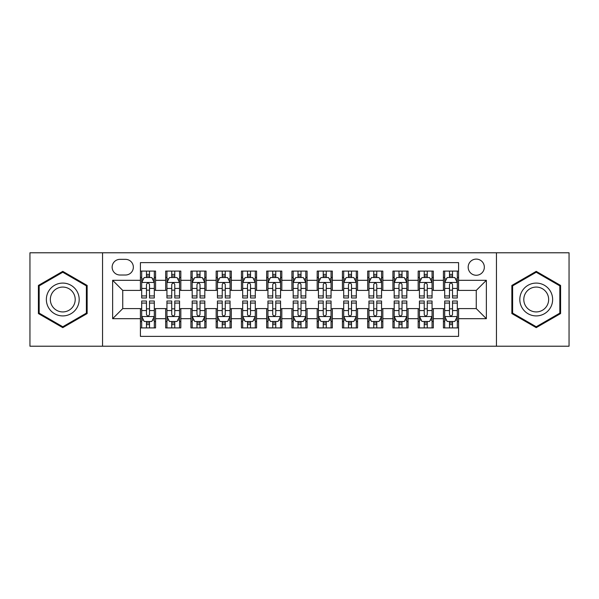 <?xml version="1.0" encoding="UTF-8"?>
<svg xmlns="http://www.w3.org/2000/svg" width="599" height="599" viewBox="0 0 599 599"><rect width="100%" height="100%" fill="white"/><g stroke="black" fill="none" stroke-linecap="round" stroke-linejoin="round"><path stroke-width="0.9" d="M476.257 259.097A8.079 8.079 0 0 0 468.171 267.176A8.079 8.079 0 0 0 476.257 275.263A8.079 8.079 0 0 0 484.336 267.176A8.079 8.079 0 0 0 476.257 259.097M496.451 346.215L569.05 346.215L569.05 252.785L496.451 252.785L496.451 346.215L102.549 346.215L102.549 252.785L29.95 252.785L29.95 346.215L102.549 346.215M458.579 271.092L443.425 271.092L443.425 280.31L433.332 280.31L433.332 290.41L443.425 290.41L443.425 280.31M433.332 280.31L433.332 271.092L418.177 271.092L418.177 280.31L408.076 280.31L408.076 290.41L418.177 290.41L418.177 280.31M408.076 280.31L408.076 271.092L392.929 271.092L392.929 280.31L382.828 280.31L382.828 290.41L392.929 290.41L392.929 280.31M382.828 280.31L382.828 271.092L367.674 271.092L367.674 280.31L357.573 280.31L357.573 290.41L367.674 290.41L367.674 280.31M357.573 280.31L357.573 271.092L342.426 271.092L342.426 280.31L332.325 280.31L332.325 290.41L342.426 290.41L342.426 280.31M332.325 280.31L332.325 271.092L317.178 271.092L317.178 280.31L307.077 280.31L307.077 290.41L317.178 290.41L317.178 280.31M307.077 280.31L307.077 271.092L291.923 271.092L291.923 280.31L281.822 280.31L281.822 290.41L291.923 290.41L291.923 280.31M281.822 280.31L281.822 271.092L266.675 271.092L266.675 280.31L256.574 280.31L256.574 290.41L266.675 290.41L266.675 280.31M256.574 280.31L256.574 271.092L241.427 271.092L241.427 280.31L231.326 280.31L231.326 290.41L241.427 290.41L241.427 280.31M231.326 280.31L231.326 271.092L216.172 271.092L216.172 280.31L206.071 280.31L206.071 290.41L216.172 290.41L216.172 280.31M206.071 280.31L206.071 271.092L190.924 271.092L190.924 280.31L180.823 280.31L180.823 290.41L190.924 290.41L190.924 280.31M180.823 280.31L180.823 271.092L165.668 271.092L165.668 290.41L155.575 290.41L155.575 271.092L140.421 271.092M140.421 327.908L155.575 327.908L155.575 308.59L165.668 308.59L165.668 327.908L180.823 327.908L180.823 308.59L190.924 308.59L190.924 318.69L180.823 318.69M190.924 318.69L190.924 327.908L206.071 327.908L206.071 308.59L216.172 308.59L216.172 318.69L206.071 318.69M216.172 318.69L216.172 327.908L231.326 327.908L231.326 308.59L241.427 308.59L241.427 318.69L231.326 318.69M241.427 318.69L241.427 327.908L256.574 327.908L256.574 308.59L266.675 308.59L266.675 318.69L256.574 318.69M266.675 318.69L266.675 327.908L281.822 327.908L281.822 308.59L291.923 308.59L291.923 318.69L281.822 318.69M291.923 318.69L291.923 327.908L307.077 327.908L307.077 308.59L317.178 308.59L317.178 318.69L307.077 318.69M317.178 318.69L317.178 327.908L332.325 327.908L332.325 308.59L342.426 308.59L342.426 318.69L332.325 318.69M342.426 318.69L342.426 327.908L357.573 327.908L357.573 308.59L367.674 308.59L367.674 318.69L357.573 318.69M367.674 318.69L367.674 327.908L382.828 327.908L382.828 308.59L392.929 308.59L392.929 318.69L382.828 318.69M392.929 318.69L392.929 327.908L408.076 327.908L408.076 308.59L418.177 308.59L418.177 318.69L408.076 318.69M418.177 318.69L418.177 327.908L433.332 327.908L433.332 308.59L443.425 308.59L443.425 318.69L433.332 318.69M119.965 275.008L125.52 275.008A7.824 7.824 0 0 0 133.352 267.176A7.824 7.824 0 0 0 125.52 259.352L119.965 259.352A7.824 7.824 0 0 0 112.14 267.176A7.824 7.824 0 0 0 119.965 275.008M496.451 252.785L102.549 252.785M458.579 280.31L458.579 262.632L140.421 262.632L140.421 290.41L122.743 290.41L122.743 308.59L140.421 308.59L140.421 336.368L458.579 336.368L458.579 308.59L476.257 308.59L476.257 290.41L458.579 290.41L458.579 280.31L486.358 280.31L486.358 318.69L458.579 318.69M140.421 318.69L112.642 318.69L112.642 280.31L140.421 280.31M443.425 318.69L443.425 327.908L458.579 327.908M140.421 277.404L141.686 277.404M146.478 277.404L149.51 277.404M154.31 277.404L155.575 277.404M140.421 290.156L141.686 290.156M146.478 290.156L149.51 290.156M154.31 290.156L155.575 290.156M140.421 308.844L141.686 308.844M146.478 308.844L149.51 308.844M154.31 308.844L155.575 308.844M140.421 321.596L141.686 321.596M146.478 321.596L149.51 321.596M154.31 321.596L155.575 321.596M165.668 290.156L166.934 290.156M171.733 290.156L174.766 290.156M179.558 290.156L180.823 290.156M165.668 277.404L166.934 277.404M171.733 277.404L174.766 277.404M179.558 277.404L180.823 277.404M165.668 308.844L166.934 308.844M171.733 308.844L174.766 308.844M179.558 308.844L180.823 308.844M165.668 321.596L166.934 321.596M171.733 321.596L174.766 321.596M179.558 321.596L180.823 321.596M190.924 308.844L192.182 308.844M196.981 308.844L200.014 308.844M204.813 308.844L206.071 308.844M190.924 321.596L192.182 321.596M196.981 321.596L200.014 321.596M204.813 321.596L206.071 321.596M190.924 277.404L192.182 277.404M196.981 277.404L200.014 277.404M204.813 277.404L206.071 277.404M190.924 290.156L192.182 290.156M196.981 290.156L200.014 290.156M204.813 290.156L206.071 290.156M216.172 308.844L217.437 308.844M222.236 308.844L225.261 308.844M230.061 308.844L231.326 308.844M216.172 321.596L217.437 321.596M222.236 321.596L225.261 321.596M230.061 321.596L231.326 321.596M216.172 277.404L217.437 277.404M222.236 277.404L225.261 277.404M230.061 277.404L231.326 277.404M216.172 290.156L217.437 290.156M222.236 290.156L225.261 290.156M230.061 290.156L231.326 290.156M241.427 308.844L242.685 308.844M247.484 308.844L250.517 308.844M255.309 308.844L256.574 308.844M241.427 321.596L242.685 321.596M247.484 321.596L250.517 321.596M255.309 321.596L256.574 321.596M241.427 277.404L242.685 277.404M247.484 277.404L250.517 277.404M255.309 277.404L256.574 277.404M241.427 290.156L242.685 290.156M247.484 290.156L250.517 290.156M255.309 290.156L256.574 290.156M266.675 308.844L267.94 308.844M272.732 308.844L275.765 308.844M280.564 308.844L281.822 308.844M266.675 321.596L267.94 321.596M272.732 321.596L275.765 321.596M280.564 321.596L281.822 321.596M266.675 277.404L267.94 277.404M272.732 277.404L275.765 277.404M280.564 277.404L281.822 277.404M266.675 290.156L267.94 290.156M272.732 290.156L275.765 290.156M280.564 290.156L281.822 290.156M291.923 308.844L293.188 308.844M297.988 308.844L301.012 308.844M305.812 308.844L307.077 308.844M291.923 321.596L293.188 321.596M297.988 321.596L301.012 321.596M305.812 321.596L307.077 321.596M291.923 277.404L293.188 277.404M297.988 277.404L301.012 277.404M305.812 277.404L307.077 277.404M291.923 290.156L293.188 290.156M297.988 290.156L301.012 290.156M305.812 290.156L307.077 290.156M317.178 308.844L318.436 308.844M323.235 308.844L326.268 308.844M331.06 308.844L332.325 308.844M317.178 321.596L318.436 321.596M323.235 321.596L326.268 321.596M331.06 321.596L332.325 321.596M317.178 277.404L318.436 277.404M323.235 277.404L326.268 277.404M331.06 277.404L332.325 277.404M317.178 290.156L318.436 290.156M323.235 290.156L326.268 290.156M331.06 290.156L332.325 290.156M342.426 308.844L343.691 308.844M348.483 308.844L351.516 308.844M356.315 308.844L357.573 308.844M342.426 321.596L343.691 321.596M348.483 321.596L351.516 321.596M356.315 321.596L357.573 321.596M342.426 277.404L343.691 277.404M348.483 277.404L351.516 277.404M356.315 277.404L357.573 277.404M342.426 290.156L343.691 290.156M348.483 290.156L351.516 290.156M356.315 290.156L357.573 290.156M367.674 308.844L368.939 308.844M373.739 308.844L376.764 308.844M381.563 308.844L382.828 308.844M367.674 321.596L368.939 321.596M373.739 321.596L376.764 321.596M381.563 321.596L382.828 321.596M367.674 277.404L368.939 277.404M373.739 277.404L376.764 277.404M381.563 277.404L382.828 277.404M367.674 290.156L368.939 290.156M373.739 290.156L376.764 290.156M381.563 290.156L382.828 290.156M392.929 308.844L394.187 308.844M398.986 308.844L402.019 308.844M406.818 308.844L408.076 308.844M392.929 321.596L394.187 321.596M398.986 321.596L402.019 321.596M406.818 321.596L408.076 321.596M392.929 277.404L394.187 277.404M398.986 277.404L402.019 277.404M406.818 277.404L408.076 277.404M392.929 290.156L394.187 290.156M398.986 290.156L402.019 290.156M406.818 290.156L408.076 290.156M418.177 308.844L419.442 308.844M424.234 308.844L427.267 308.844M432.066 308.844L433.332 308.844M418.177 321.596L419.442 321.596M424.234 321.596L427.267 321.596M432.066 321.596L433.332 321.596M418.177 277.404L419.442 277.404M424.234 277.404L427.267 277.404M432.066 277.404L433.332 277.404M418.177 290.156L419.442 290.156M424.234 290.156L427.267 290.156M432.066 290.156L433.332 290.156M443.425 308.844L444.69 308.844M449.49 308.844L452.522 308.844M457.314 308.844L458.579 308.844M443.425 321.596L444.69 321.596M449.49 321.596L452.522 321.596M457.314 321.596L458.579 321.596M443.425 277.404L444.69 277.404M449.49 277.404L452.522 277.404M457.314 277.404L458.579 277.404M443.425 290.156L444.69 290.156M449.49 290.156L452.522 290.156M457.314 290.156L458.579 290.156M122.743 290.41L112.642 280.31M122.743 308.59L112.642 318.69M486.358 280.31L476.257 290.41M486.358 318.69L476.257 308.59M62.775 327.638L87.14 313.569L87.14 285.431L62.775 271.362L38.411 285.431L38.411 313.569L62.775 327.638M560.589 285.431L536.225 271.362L511.86 285.431L511.86 313.569L536.225 327.638L560.589 313.569L560.589 285.431M149.51 274.372L146.478 274.372M154.31 295.928L149.51 295.928L149.51 297.988L154.31 297.988L154.31 282.586L151.787 277.532L144.209 277.532L141.686 282.586L141.686 297.988L146.478 297.988L146.478 295.928L141.686 295.928M141.686 282.586L141.686 271.092M154.31 282.586L154.31 271.092M146.478 277.532L146.478 271.092M149.51 271.092L149.51 277.532M149.51 295.928L149.51 284.473C148.5 282.533 147.496 282.533 146.478 284.473L146.478 295.928M146.478 324.628L149.51 324.628M141.686 303.072L146.478 303.072L146.478 301.012L141.686 301.012L141.686 316.414L144.209 321.468L151.787 321.468L154.31 316.414L154.31 301.012L149.51 301.012L149.51 303.072L154.31 303.072M154.31 316.414L154.31 327.908M141.686 316.414L141.686 327.908M149.51 321.468L149.51 327.908M146.478 327.908L146.478 321.468M146.478 303.072L146.478 314.527C147.489 316.467 148.5 316.467 149.51 314.527L149.51 303.072M62.775 283.087A16.413 16.413 0 0 0 46.363 299.5A16.413 16.413 0 0 0 62.775 315.913A16.413 16.413 0 0 0 79.188 299.5A16.413 16.413 0 0 0 62.775 283.087M62.775 287.071A12.429 12.429 0 0 0 50.346 299.5A12.429 12.429 0 0 0 62.775 311.929A12.429 12.429 0 0 0 75.204 299.5A12.429 12.429 0 0 0 62.775 287.071M86.383 313.127L62.775 326.762L39.167 313.127L39.167 285.873L62.775 272.238L86.383 285.873L86.383 313.127M522.014 291.294A16.413 16.413 0 0 0 528.019 313.711A16.413 16.413 0 0 0 550.436 307.706A16.413 16.413 0 0 0 544.431 285.289A16.413 16.413 0 0 0 522.014 291.294M525.465 293.285A12.429 12.429 0 0 0 530.01 310.26A12.429 12.429 0 0 0 546.984 305.715A12.429 12.429 0 0 0 542.439 288.74A12.429 12.429 0 0 0 525.465 293.285M559.833 285.873L559.833 313.127L536.225 326.762L512.617 313.127L512.617 285.873L536.225 272.238L559.833 285.873M174.766 274.372L171.733 274.372M179.558 295.928L174.766 295.928L174.766 297.988L179.558 297.988L179.558 282.586L177.034 277.532L169.457 277.532L166.934 282.586L166.934 297.988L171.733 297.988L171.733 295.928L166.934 295.928M166.934 282.586L166.934 271.092M179.558 282.586L179.558 271.092M171.733 277.532L171.733 271.092M174.766 271.092L174.766 277.532M174.766 295.928L174.766 284.473C173.755 282.533 172.744 282.533 171.733 284.473L171.733 295.928M200.014 274.372L196.981 274.372M204.813 295.928L200.014 295.928L200.014 297.988L204.813 297.988L204.813 282.586L202.282 277.532L194.712 277.532L192.182 282.586L192.182 297.988L196.981 297.988L196.981 295.928L192.182 295.928M192.182 282.586L192.182 271.092M204.813 282.586L204.813 271.092M196.981 277.532L196.981 271.092M200.014 271.092L200.014 277.532M200.014 295.928L200.014 284.473C199.003 282.533 197.992 282.533 196.981 284.473L196.981 295.928M225.261 274.372L222.236 274.372M230.061 295.928L225.261 295.928L225.261 297.988L230.061 297.988L230.061 282.586L227.538 277.532L219.96 277.532L217.437 282.586L217.437 297.988L222.236 297.988L222.236 295.928L217.437 295.928M217.437 282.586L217.437 271.092M230.061 282.586L230.061 271.092M222.236 277.532L222.236 271.092M225.261 271.092L225.261 277.532M225.261 295.928L225.261 284.473C224.258 282.533 223.247 282.533 222.236 284.473L222.236 295.928M250.517 274.372L247.484 274.372M255.309 295.928L250.517 295.928L250.517 297.988L255.309 297.988L255.309 282.586L252.785 277.532L245.208 277.532L242.685 282.586L242.685 297.988L247.484 297.988L247.484 295.928L242.685 295.928M242.685 282.586L242.685 271.092M255.309 282.586L255.309 271.092M247.484 277.532L247.484 271.092M250.517 271.092L250.517 277.532M250.517 295.928L250.517 284.473C249.506 282.533 248.495 282.533 247.484 284.473L247.484 295.928M171.733 324.628L174.766 324.628M166.934 303.072L171.733 303.072L171.733 301.012L166.934 301.012L166.934 316.414L169.457 321.468L177.034 321.468L179.558 316.414L179.558 301.012L174.766 301.012L174.766 303.072L179.558 303.072M179.558 316.414L179.558 327.908M166.934 316.414L166.934 327.908M174.766 321.468L174.766 327.908M171.733 327.908L171.733 321.468M171.733 303.072L171.733 314.527C172.744 316.467 173.747 316.467 174.766 314.527L174.766 303.072M196.981 324.628L200.014 324.628M192.182 303.072L196.981 303.072L196.981 301.012L192.182 301.012L192.182 316.414L194.712 321.468L202.282 321.468L204.813 316.414L204.813 301.012L200.014 301.012L200.014 303.072L204.813 303.072M204.813 316.414L204.813 327.908M192.182 316.414L192.182 327.908M200.014 321.468L200.014 327.908M196.981 327.908L196.981 321.468M196.981 303.072L196.981 314.527C197.992 316.467 199.003 316.467 200.014 314.527L200.014 303.072M222.236 324.628L225.261 324.628M217.437 303.072L222.236 303.072L222.236 301.012L217.437 301.012L217.437 316.414L219.96 321.468L227.538 321.468L230.061 316.414L230.061 301.012L225.261 301.012L225.261 303.072L230.061 303.072M230.061 316.414L230.061 327.908M217.437 316.414L217.437 327.908M225.261 321.468L225.261 327.908M222.236 327.908L222.236 321.468M222.236 303.072L222.236 314.527C223.24 316.467 224.251 316.467 225.261 314.527L225.261 303.072M247.484 324.628L250.517 324.628M242.685 303.072L247.484 303.072L247.484 301.012L242.685 301.012L242.685 316.414L245.208 321.468L252.785 321.468L255.309 316.414L255.309 301.012L250.517 301.012L250.517 303.072L255.309 303.072M255.309 316.414L255.309 327.908M242.685 316.414L242.685 327.908M250.517 321.468L250.517 327.908M247.484 327.908L247.484 321.468M247.484 303.072L247.484 314.527C248.495 316.467 249.506 316.467 250.517 314.527L250.517 303.072M275.765 274.372L272.732 274.372M280.564 295.928L275.765 295.928L275.765 297.988L280.564 297.988L280.564 282.586L278.033 277.532L270.463 277.532L267.94 282.586L267.94 297.988L272.732 297.988L272.732 295.928L267.94 295.928M267.94 282.586L267.94 271.092M280.564 282.586L280.564 271.092M272.732 277.532L272.732 271.092M275.765 271.092L275.765 277.532M275.765 295.928L275.765 284.473C274.754 282.533 273.743 282.533 272.732 284.473L272.732 295.928M272.732 324.628L275.765 324.628M267.94 303.072L272.732 303.072L272.732 301.012L267.94 301.012L267.94 316.414L270.463 321.468L278.033 321.468L280.564 316.414L280.564 301.012L275.765 301.012L275.765 303.072L280.564 303.072M280.564 316.414L280.564 327.908M267.94 316.414L267.94 327.908M275.765 321.468L275.765 327.908M272.732 327.908L272.732 321.468M272.732 303.072L272.732 314.527C273.743 316.467 274.754 316.467 275.765 314.527L275.765 303.072M301.012 274.372L297.988 274.372M305.812 295.928L301.012 295.928L301.012 297.988L305.812 297.988L305.812 282.586L303.289 277.532L295.711 277.532L293.188 282.586L293.188 297.988L297.988 297.988L297.988 295.928L293.188 295.928M293.188 282.586L293.188 271.092M305.812 282.586L305.812 271.092M297.988 277.532L297.988 271.092M301.012 271.092L301.012 277.532M301.012 295.928L301.012 284.473C300.009 282.533 298.998 282.533 297.988 284.473L297.988 295.928M297.988 324.628L301.012 324.628M293.188 303.072L297.988 303.072L297.988 301.012L293.188 301.012L293.188 316.414L295.711 321.468L303.289 321.468L305.812 316.414L305.812 301.012L301.012 301.012L301.012 303.072L305.812 303.072M305.812 316.414L305.812 327.908M293.188 316.414L293.188 327.908M301.012 321.468L301.012 327.908M297.988 327.908L297.988 321.468M297.988 303.072L297.988 314.527C298.991 316.467 300.002 316.467 301.012 314.527L301.012 303.072M326.268 274.372L323.235 274.372M331.06 295.928L326.268 295.928L326.268 297.988L331.06 297.988L331.06 282.586L328.537 277.532L320.967 277.532L318.436 282.586L318.436 297.988L323.235 297.988L323.235 295.928L318.436 295.928M318.436 282.586L318.436 271.092M331.06 282.586L331.06 271.092M323.235 277.532L323.235 271.092M326.268 271.092L326.268 277.532M326.268 295.928L326.268 284.473C325.257 282.533 324.246 282.533 323.235 284.473L323.235 295.928M323.235 324.628L326.268 324.628M318.436 303.072L323.235 303.072L323.235 301.012L318.436 301.012L318.436 316.414L320.967 321.468L328.537 321.468L331.06 316.414L331.06 301.012L326.268 301.012L326.268 303.072L331.06 303.072M331.06 316.414L331.06 327.908M318.436 316.414L318.436 327.908M326.268 321.468L326.268 327.908M323.235 327.908L323.235 321.468M323.235 303.072L323.235 314.527C324.246 316.467 325.257 316.467 326.268 314.527L326.268 303.072M351.516 274.372L348.483 274.372M356.315 295.928L351.516 295.928L351.516 297.988L356.315 297.988L356.315 282.586L353.792 277.532L346.215 277.532L343.691 282.586L343.691 297.988L348.483 297.988L348.483 295.928L343.691 295.928M343.691 282.586L343.691 271.092M356.315 282.586L356.315 271.092M348.483 277.532L348.483 271.092M351.516 271.092L351.516 277.532M351.516 295.928L351.516 284.473C350.505 282.533 349.494 282.533 348.483 284.473L348.483 295.928M348.483 324.628L351.516 324.628M343.691 303.072L348.483 303.072L348.483 301.012L343.691 301.012L343.691 316.414L346.215 321.468L353.792 321.468L356.315 316.414L356.315 301.012L351.516 301.012L351.516 303.072L356.315 303.072M356.315 316.414L356.315 327.908M343.691 316.414L343.691 327.908M351.516 321.468L351.516 327.908M348.483 327.908L348.483 321.468M348.483 303.072L348.483 314.527C349.494 316.467 350.505 316.467 351.516 314.527L351.516 303.072M376.764 274.372L373.739 274.372M381.563 295.928L376.764 295.928L376.764 297.988L381.563 297.988L381.563 282.586L379.04 277.532L371.462 277.532L368.939 282.586L368.939 297.988L373.739 297.988L373.739 295.928L368.939 295.928M368.939 282.586L368.939 271.092M381.563 282.586L381.563 271.092M373.739 277.532L373.739 271.092M376.764 271.092L376.764 277.532M376.764 295.928L376.764 284.473C375.76 282.533 374.749 282.533 373.739 284.473L373.739 295.928M373.739 324.628L376.764 324.628M368.939 303.072L373.739 303.072L373.739 301.012L368.939 301.012L368.939 316.414L371.462 321.468L379.04 321.468L381.563 316.414L381.563 301.012L376.764 301.012L376.764 303.072L381.563 303.072M381.563 316.414L381.563 327.908M368.939 316.414L368.939 327.908M376.764 321.468L376.764 327.908M373.739 327.908L373.739 321.468M373.739 303.072L373.739 314.527C374.742 316.467 375.753 316.467 376.764 314.527L376.764 303.072M402.019 274.372L398.986 274.372M406.818 295.928L402.019 295.928L402.019 297.988L406.818 297.988L406.818 282.586L404.288 277.532L396.718 277.532L394.187 282.586L394.187 297.988L398.986 297.988L398.986 295.928L394.187 295.928M394.187 282.586L394.187 271.092M406.818 282.586L406.818 271.092M398.986 277.532L398.986 271.092M402.019 271.092L402.019 277.532M402.019 295.928L402.019 284.473C401.008 282.533 399.997 282.533 398.986 284.473L398.986 295.928M398.986 324.628L402.019 324.628M394.187 303.072L398.986 303.072L398.986 301.012L394.187 301.012L394.187 316.414L396.718 321.468L404.288 321.468L406.818 316.414L406.818 301.012L402.019 301.012L402.019 303.072L406.818 303.072M406.818 316.414L406.818 327.908M394.187 316.414L394.187 327.908M402.019 321.468L402.019 327.908M398.986 327.908L398.986 321.468M398.986 303.072L398.986 314.527C399.997 316.467 401.008 316.467 402.019 314.527L402.019 303.072M427.267 274.372L424.234 274.372M432.066 295.928L427.267 295.928L427.267 297.988L432.066 297.988L432.066 282.586L429.543 277.532L421.966 277.532L419.442 282.586L419.442 297.988L424.234 297.988L424.234 295.928L419.442 295.928M419.442 282.586L419.442 271.092M432.066 282.586L432.066 271.092M424.234 277.532L424.234 271.092M427.267 271.092L427.267 277.532M427.267 295.928L427.267 284.473C426.256 282.533 425.253 282.533 424.234 284.473L424.234 295.928M424.234 324.628L427.267 324.628M419.442 303.072L424.234 303.072L424.234 301.012L419.442 301.012L419.442 316.414L421.966 321.468L429.543 321.468L432.066 316.414L432.066 301.012L427.267 301.012L427.267 303.072L432.066 303.072M432.066 316.414L432.066 327.908M419.442 316.414L419.442 327.908M427.267 321.468L427.267 327.908M424.234 327.908L424.234 321.468M424.234 303.072L424.234 314.527C425.245 316.467 426.256 316.467 427.267 314.527L427.267 303.072M452.522 274.372L449.49 274.372M457.314 295.928L452.522 295.928L452.522 297.988L457.314 297.988L457.314 282.586L454.791 277.532L447.213 277.532L444.69 282.586L444.69 297.988L449.49 297.988L449.49 295.928L444.69 295.928M444.69 282.586L444.69 271.092M457.314 282.586L457.314 271.092M449.49 277.532L449.49 271.092M452.522 271.092L452.522 277.532M452.522 295.928L452.522 284.473C451.511 282.533 450.5 282.533 449.49 284.473L449.49 295.928M449.49 324.628L452.522 324.628M444.69 303.072L449.49 303.072L449.49 301.012L444.69 301.012L444.69 316.414L447.213 321.468L454.791 321.468L457.314 316.414L457.314 301.012L452.522 301.012L452.522 303.072L457.314 303.072M457.314 316.414L457.314 327.908M444.69 316.414L444.69 327.908M452.522 321.468L452.522 327.908M449.49 327.908L449.49 321.468M449.49 303.072L449.49 314.527C450.5 316.467 451.504 316.467 452.522 314.527L452.522 303.072M165.668 318.69L155.575 318.69M165.668 280.31L155.575 280.31M154.243 282.458L141.746 282.458M141.686 278.924L143.513 278.924M152.475 278.924L154.31 278.924M146.478 288.433L141.686 288.433M154.31 288.433L149.51 288.433M149.51 275.982L146.478 275.982M141.746 316.542L154.243 316.542M154.31 320.076L152.475 320.076M143.513 320.076L141.686 320.076M149.51 310.567L154.31 310.567M141.686 310.567L146.478 310.567M146.478 323.018L149.51 323.018M179.498 282.458L167.001 282.458M166.934 278.924L168.768 278.924M177.731 278.924L179.558 278.924M171.733 288.433L166.934 288.433M179.558 288.433L174.766 288.433M174.766 275.982L171.733 275.982M204.746 282.458L192.249 282.458M192.182 278.924L194.016 278.924M202.979 278.924L204.813 278.924M196.981 288.433L192.182 288.433M204.813 288.433L200.014 288.433M200.014 275.982L196.981 275.982M230.001 282.458L217.497 282.458M217.437 278.924L219.264 278.924M228.234 278.924L230.061 278.924M222.236 288.433L217.437 288.433M230.061 288.433L225.261 288.433M225.261 275.982L222.236 275.982M255.249 282.458L242.752 282.458M242.685 278.924L244.519 278.924M253.482 278.924L255.309 278.924M247.484 288.433L242.685 288.433M255.309 288.433L250.517 288.433M250.517 275.982L247.484 275.982M167.001 316.542L179.498 316.542M179.558 320.076L177.731 320.076M168.768 320.076L166.934 320.076M174.766 310.567L179.558 310.567M166.934 310.567L171.733 310.567M171.733 323.018L174.766 323.018M192.249 316.542L204.746 316.542M204.813 320.076L202.979 320.076M194.016 320.076L192.182 320.076M200.014 310.567L204.813 310.567M192.182 310.567L196.981 310.567M196.981 323.018L200.014 323.018M217.497 316.542L230.001 316.542M230.061 320.076L228.234 320.076M219.264 320.076L217.437 320.076M225.261 310.567L230.061 310.567M217.437 310.567L222.236 310.567M222.236 323.018L225.261 323.018M242.752 316.542L255.249 316.542M255.309 320.076L253.482 320.076M244.519 320.076L242.685 320.076M250.517 310.567L255.309 310.567M242.685 310.567L247.484 310.567M247.484 323.018L250.517 323.018M280.497 282.458L268 282.458M267.94 278.924L269.767 278.924M278.73 278.924L280.564 278.924M272.732 288.433L267.94 288.433M280.564 288.433L275.765 288.433M275.765 275.982L272.732 275.982M268 316.542L280.497 316.542M280.564 320.076L278.73 320.076M269.767 320.076L267.94 320.076M275.765 310.567L280.564 310.567M267.94 310.567L272.732 310.567M272.732 323.018L275.765 323.018M305.752 282.458L293.248 282.458M293.188 278.924L295.015 278.924M303.985 278.924L305.812 278.924M297.988 288.433L293.188 288.433M305.812 288.433L301.012 288.433M301.012 275.982L297.988 275.982M293.248 316.542L305.752 316.542M305.812 320.076L303.985 320.076M295.015 320.076L293.188 320.076M301.012 310.567L305.812 310.567M293.188 310.567L297.988 310.567M297.988 323.018L301.012 323.018M331 282.458L318.503 282.458M318.436 278.924L320.27 278.924M329.233 278.924L331.06 278.924M323.235 288.433L318.436 288.433M331.06 288.433L326.268 288.433M326.268 275.982L323.235 275.982M318.503 316.542L331 316.542M331.06 320.076L329.233 320.076M320.27 320.076L318.436 320.076M326.268 310.567L331.06 310.567M318.436 310.567L323.235 310.567M323.235 323.018L326.268 323.018M356.248 282.458L343.751 282.458M343.691 278.924L345.518 278.924M354.481 278.924L356.315 278.924M348.483 288.433L343.691 288.433M356.315 288.433L351.516 288.433M351.516 275.982L348.483 275.982M343.751 316.542L356.248 316.542M356.315 320.076L354.481 320.076M345.518 320.076L343.691 320.076M351.516 310.567L356.315 310.567M343.691 310.567L348.483 310.567M348.483 323.018L351.516 323.018M381.503 282.458L368.999 282.458M368.939 278.924L370.766 278.924M379.736 278.924L381.563 278.924M373.739 288.433L368.939 288.433M381.563 288.433L376.764 288.433M376.764 275.982L373.739 275.982M368.999 316.542L381.503 316.542M381.563 320.076L379.736 320.076M370.766 320.076L368.939 320.076M376.764 310.567L381.563 310.567M368.939 310.567L373.739 310.567M373.739 323.018L376.764 323.018M406.751 282.458L394.254 282.458M394.187 278.924L396.021 278.924M404.984 278.924L406.818 278.924M398.986 288.433L394.187 288.433M406.818 288.433L402.019 288.433M402.019 275.982L398.986 275.982M394.254 316.542L406.751 316.542M406.818 320.076L404.984 320.076M396.021 320.076L394.187 320.076M402.019 310.567L406.818 310.567M394.187 310.567L398.986 310.567M398.986 323.018L402.019 323.018M431.999 282.458L419.502 282.458M419.442 278.924L421.269 278.924M430.232 278.924L432.066 278.924M424.234 288.433L419.442 288.433M432.066 288.433L427.267 288.433M427.267 275.982L424.234 275.982M419.502 316.542L431.999 316.542M432.066 320.076L430.232 320.076M421.269 320.076L419.442 320.076M427.267 310.567L432.066 310.567M419.442 310.567L424.234 310.567M424.234 323.018L427.267 323.018M457.254 282.458L444.757 282.458M444.69 278.924L446.525 278.924M455.487 278.924L457.314 278.924M449.49 288.433L444.69 288.433M457.314 288.433L452.522 288.433M452.522 275.982L449.49 275.982M444.757 316.542L457.254 316.542M457.314 320.076L455.487 320.076M446.525 320.076L444.69 320.076M452.522 310.567L457.314 310.567M444.69 310.567L449.49 310.567M449.49 323.018L452.522 323.018"/></g></svg>
